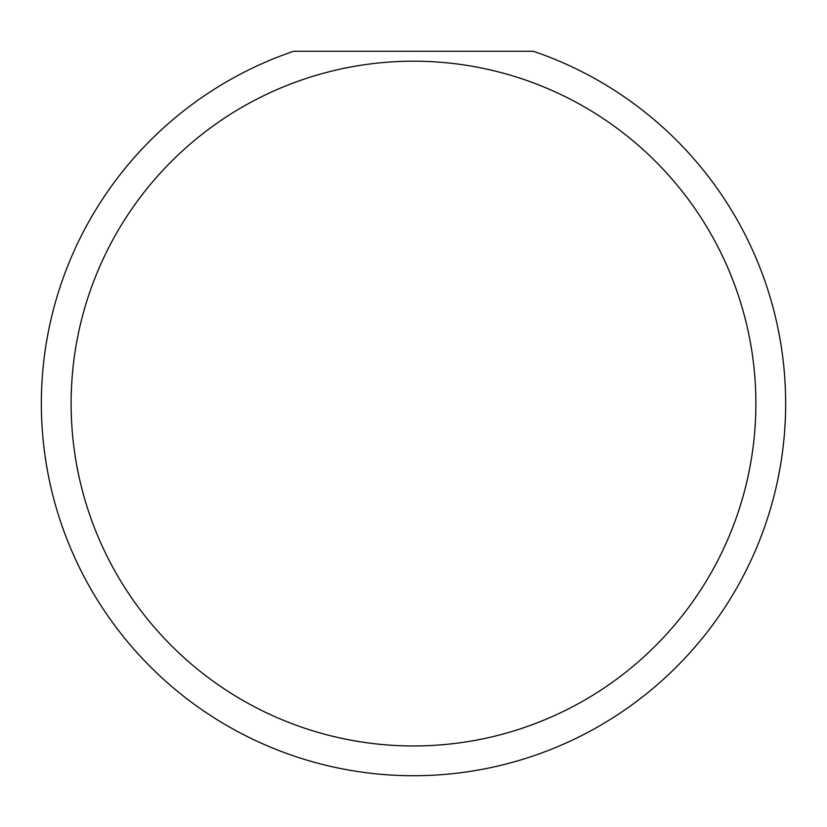 <?xml version="1.0" encoding="UTF-8"?>
<svg xmlns="http://www.w3.org/2000/svg" width="827" height="827" viewBox="0 0 827 827"><rect width="100%" height="100%" fill="white"/><g stroke="black" fill="none" stroke-linecap="round" stroke-linejoin="round"><path stroke-width="1.24" d="M755.878 403.576A342.378 342.378 0 0 1 413.5 745.954A342.378 342.378 0 0 1 71.122 403.576A342.378 342.378 0 0 1 413.5 61.198A342.378 342.378 0 0 1 755.878 403.576M41.35 403.576A372.15 372.15 0 0 0 413.5 775.726A372.15 372.15 0 0 0 533.415 51.274L293.585 51.274A372.15 372.15 0 0 0 41.35 403.576"/></g></svg>

